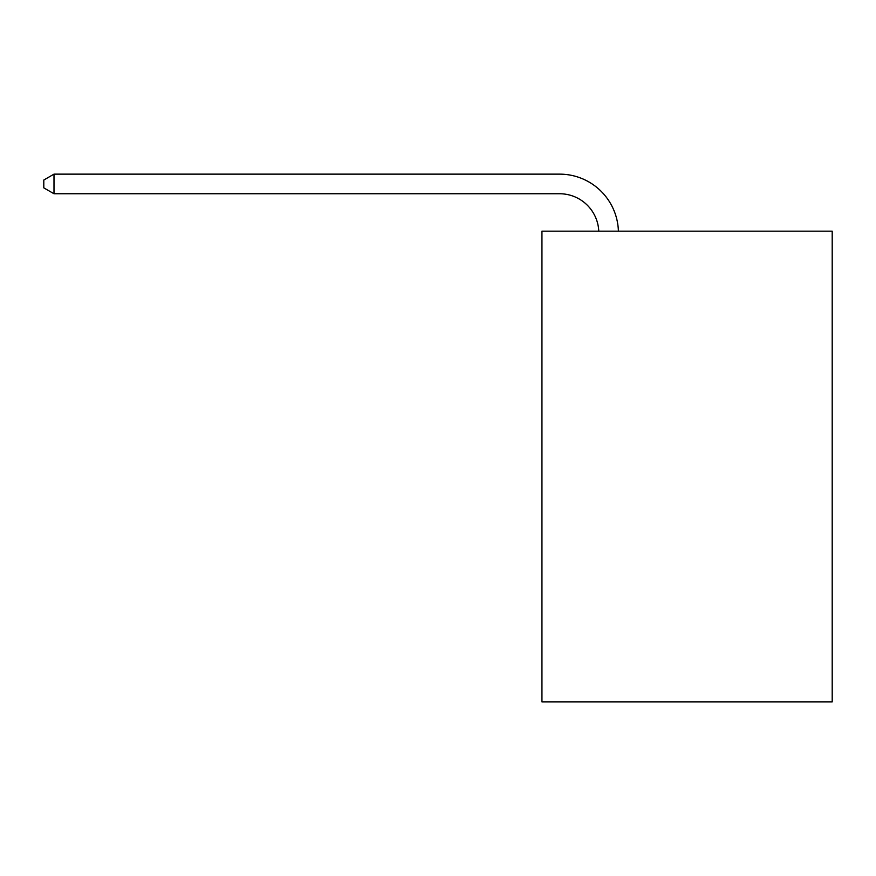 <?xml version="1.0" encoding="UTF-8"?>
<svg xmlns="http://www.w3.org/2000/svg" width="876" height="876" viewBox="0 0 876 876"><rect width="100%" height="100%" fill="white"/><g stroke="black" fill="none" stroke-linecap="round" stroke-linejoin="round"><path stroke-width="1.31" d="M832.2 231.176L832.2 701.862L541.948 701.862L541.948 231.176L832.2 231.176M598.779 231.176A39.223 39.223 0 0 0 559.589 193.749A39.223 39.223 0 0 1 598.779 231.176A39.223 39.223 0 0 0 559.589 193.749A39.223 39.223 0 0 1 598.779 231.176A39.223 39.223 0 0 0 559.589 193.749A39.223 39.223 0 0 1 598.779 231.176A39.223 39.223 0 0 0 559.589 193.749A39.223 39.223 0 0 1 598.779 231.176A39.223 39.223 0 0 0 559.589 193.749A39.223 39.223 0 0 1 598.779 231.176A39.223 39.223 0 0 0 559.589 193.749A39.223 39.223 0 0 1 598.779 231.176A39.223 39.223 0 0 0 559.589 193.749A39.223 39.223 0 0 1 598.779 231.176A39.223 39.223 0 0 0 559.589 193.749A39.223 39.223 0 0 1 598.779 231.176A39.223 39.223 0 0 0 559.589 193.749A39.223 39.223 0 0 1 598.779 231.176A39.223 39.223 0 0 0 559.589 193.749A39.223 39.223 0 0 1 598.779 231.176A39.223 39.223 0 0 0 559.589 193.749A39.223 39.223 0 0 1 598.779 231.176A39.223 39.223 0 0 0 559.589 193.749A39.223 39.223 0 0 1 598.779 231.176A39.223 39.223 0 0 0 559.589 193.749A39.223 39.223 0 0 1 598.779 231.176A39.223 39.223 0 0 0 559.589 193.749L53.994 193.749L43.8 187.869L43.8 180.029L53.994 174.138L559.589 174.138A58.834 58.834 0 0 1 618.401 231.176M53.994 174.138L559.589 174.138L53.994 174.138L559.589 174.138L53.994 174.138L559.589 174.138L53.994 174.138L559.589 174.138L53.994 174.138L559.589 174.138L53.994 174.138L559.589 174.138L53.994 174.138L559.589 174.138L53.994 174.138L559.589 174.138L53.994 174.138L559.589 174.138L53.994 174.138L559.589 174.138L53.994 174.138L559.589 174.138L53.994 174.138L559.589 174.138L53.994 174.138L559.589 174.138L53.994 174.138L53.994 193.749"/></g></svg>
